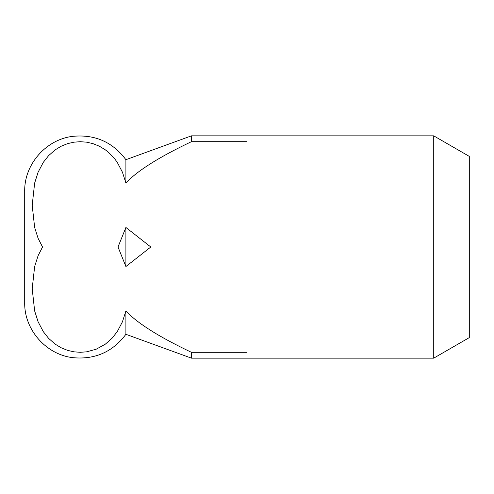 <?xml version="1.0" encoding="UTF-8"?>
<svg xmlns="http://www.w3.org/2000/svg" width="494" height="494" viewBox="0 0 494 494"><rect width="100%" height="100%" fill="white"/><g stroke="black" fill="none" stroke-linecap="round" stroke-linejoin="round"><path stroke-width="0.74" d="M433.732 135.85L469.3 156.388L469.3 337.612L433.732 358.15L191.425 358.15L125.902 334.302C112.7 351.87 95.157 359.675 73.266 357.705C46.257 354.853 24.126 329.733 24.7 302.575L24.7 191.425C24.126 164.267 46.257 139.147 73.266 136.295C95.157 134.325 112.7 142.13 125.902 159.698L191.425 135.85L433.732 135.85L433.732 358.15M191.425 135.85L191.425 141.692L247 141.692L247 352.308L191.425 352.308L191.425 358.15M125.902 159.698L125.902 183.076C137.029 170.967 158.864 157.172 191.425 141.692M191.425 352.308C158.864 336.828 137.029 323.033 125.902 310.924L125.902 334.302M125.902 310.924L122.444 321.798L117.245 331.659L111.94 338.371L105.352 344.151L96.2 349.209L86.709 351.814L80.275 352.308L73.841 351.814L67.604 350.37L61.089 347.733L55.198 344.151L48.61 338.371L43.305 331.659L38.106 321.798L34.642 310.905L32.196 288.731L34.642 266.55L38.106 255.657L42.533 247L38.106 238.343L34.642 227.45L32.196 205.269L34.642 183.095L38.106 172.202L43.305 162.341L48.61 155.629L55.198 149.849L61.089 146.267L67.604 143.631L73.841 142.186L80.275 141.692L86.709 142.186L92.946 143.631L99.461 146.267L105.352 149.849L108.736 152.535L114.806 158.963L117.245 162.341L122.444 172.202L125.902 183.076M125.902 227.468L125.902 266.532L150.806 247L125.902 227.468L118.017 247L125.902 266.532M118.023 247L42.527 247M247 247L150.806 247"/></g></svg>
